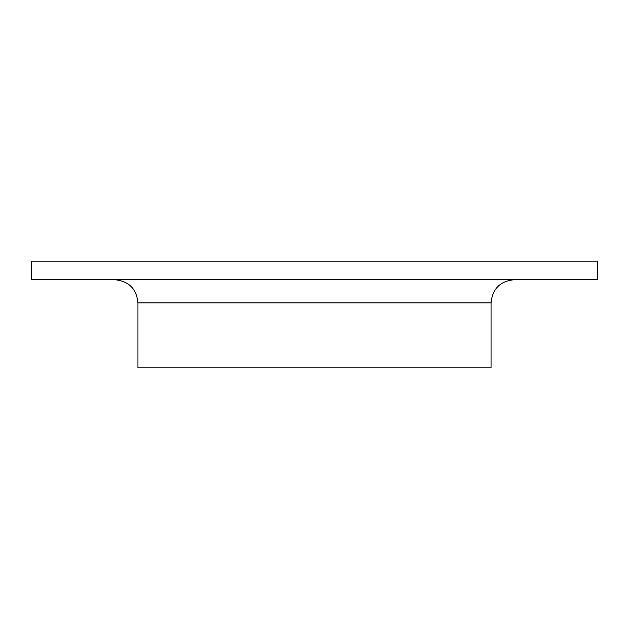 <?xml version="1.0" encoding="UTF-8"?>
<svg xmlns="http://www.w3.org/2000/svg" width="629" height="629" viewBox="0 0 629 629"><rect width="100%" height="100%" fill="white"/><g stroke="black" fill="none" stroke-linecap="round" stroke-linejoin="round"><path stroke-width="0.94" d="M31.45 279.701L31.45 261.137L597.55 261.137L597.55 279.701L31.45 279.701M137.94 367.863L137.94 302.903L491.06 302.903L491.06 367.863L137.94 367.863M137.94 302.903C136.564 288.805 128.835 281.077 114.737 279.701M491.06 302.903C492.436 288.805 500.165 281.077 514.263 279.701"/></g></svg>
